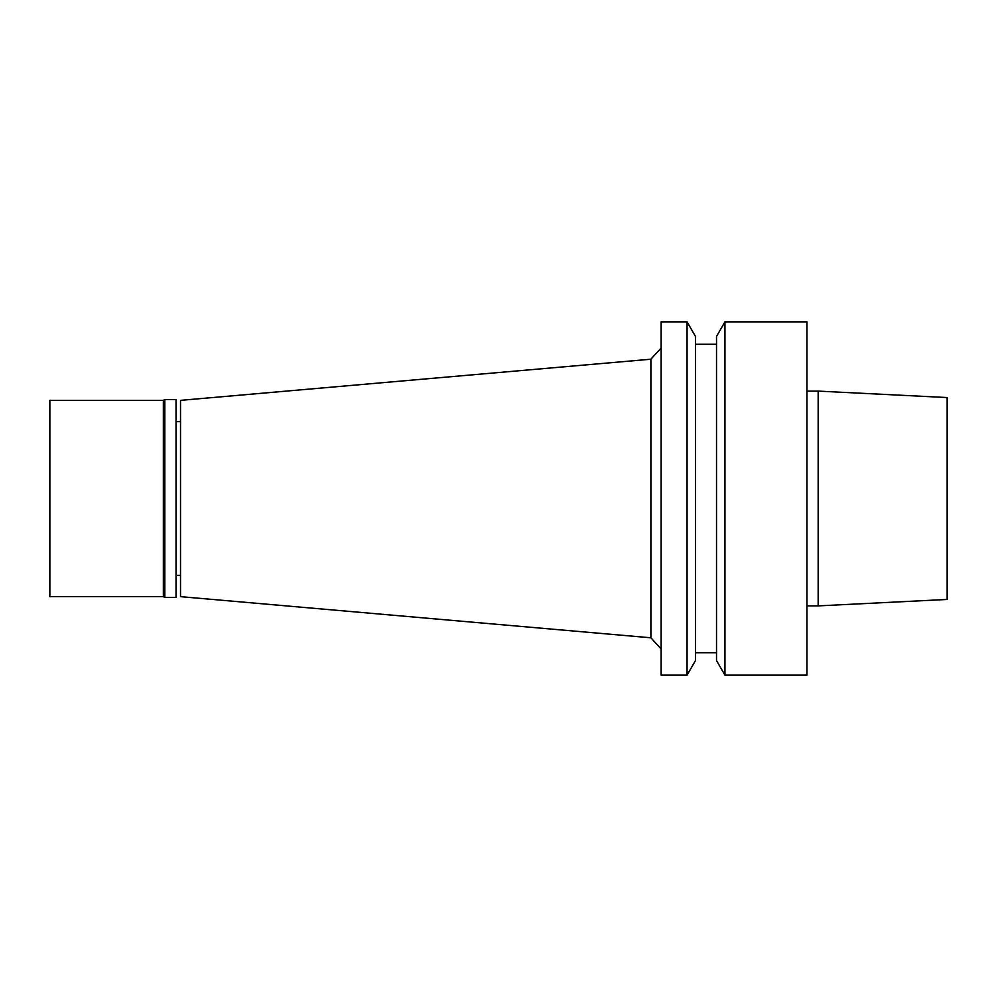 <?xml version="1.0" encoding="UTF-8"?>
<svg xmlns="http://www.w3.org/2000/svg" width="997" height="997" viewBox="0 0 997 997"><rect width="100%" height="100%" fill="white"/><g stroke="black" fill="none" stroke-linecap="round" stroke-linejoin="round"><path stroke-width="0.75" stroke-dasharray="4.99 3.74" d="M806.947 605.889L806.947 391.111L806.947 605.889M818.163 391.111L818.163 605.889M806.947 321.844L806.947 675.156M724.944 321.844L724.944 675.156M716.519 336.438L716.519 660.562M716.519 652.723L716.519 344.277L716.519 652.723M695.482 652.723L695.482 344.277L695.482 652.723M695.482 336.438L695.482 660.562M687.058 321.844L687.058 675.156M661.136 321.844L661.136 675.156M661.136 648.972L661.136 348.028L661.136 648.972M650.891 359.207L650.891 637.793M180.519 400.358L180.519 596.642M180.519 575.331L180.519 421.669L180.519 575.331M176.033 575.331L176.033 421.669L176.033 575.331M176.033 399.523L176.033 597.477M164.817 399.523L164.817 597.477M163.358 400.358L163.358 596.642M49.85 400.358L49.85 596.642M947.15 397.554L947.15 599.446"/><path stroke-width="1.5" d="M806.947 605.889L818.163 605.889L818.163 391.111L806.947 391.111M806.947 675.156L806.947 321.844L724.944 321.844L724.944 675.156L806.947 675.156M724.944 675.156L716.519 660.562L716.519 336.438L724.944 321.844M695.482 652.723L716.519 652.723M695.482 660.562L695.482 336.438L687.058 321.844L687.058 675.156L695.482 660.562M687.058 675.156L661.136 675.156L661.136 321.844L687.058 321.844M650.891 359.207L180.519 400.358L180.519 596.642L650.891 637.793L650.891 359.207L661.136 348.028M650.891 637.793L661.136 648.972M176.033 575.331L180.519 575.331M176.033 597.477L176.033 399.523L164.817 399.523L164.817 597.477L176.033 597.477M163.358 400.358L49.85 400.358L49.85 596.642L163.358 596.642L163.358 400.358L164.817 399.523M163.358 596.642L164.817 597.477M818.163 605.889L947.15 599.446L947.15 397.554L818.163 391.111M695.482 344.277L716.519 344.277M176.033 421.669L180.519 421.669"/></g></svg>
